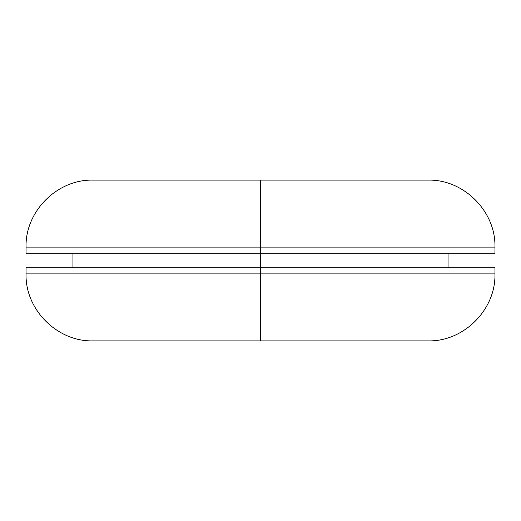<?xml version="1.0" encoding="UTF-8"?>
<svg xmlns="http://www.w3.org/2000/svg" width="521" height="521" viewBox="0 0 521 521"><rect width="100%" height="100%" fill="white"/><g stroke="black" fill="none" stroke-linecap="round" stroke-linejoin="round"><path stroke-width="0.78" d="M260.5 273.896L494.95 273.896L260.5 273.896L260.5 340.884L427.962 340.884C463.716 341.841 495.907 309.65 494.95 273.896L494.95 267.201L260.5 267.201L494.95 267.201L260.5 267.201L260.5 273.896L494.95 273.896L260.5 273.896L260.5 253.799L260.5 267.201L26.05 267.201L26.05 273.896C25.093 309.65 57.284 341.841 93.038 340.884L260.5 340.884L260.5 273.896L26.05 273.896L260.5 273.896M260.5 247.104L494.95 247.104L260.5 247.104L260.5 253.799L494.95 253.799L260.5 253.799L260.5 247.104L494.95 247.104L260.5 247.104L260.5 180.116L427.962 180.116L260.5 180.116L260.5 247.104L26.05 247.104L260.5 247.104M260.5 180.116L93.038 180.116C57.284 179.159 25.093 211.35 26.05 247.104L26.05 253.799L494.95 253.799L494.95 247.104C495.907 211.35 463.716 179.159 427.962 180.116L260.5 180.116M260.5 267.201L26.05 267.201L260.5 267.201M260.5 340.884L93.038 340.884L260.5 340.884M448.06 253.799L448.06 267.201M72.94 253.799L72.94 267.201"/></g></svg>
